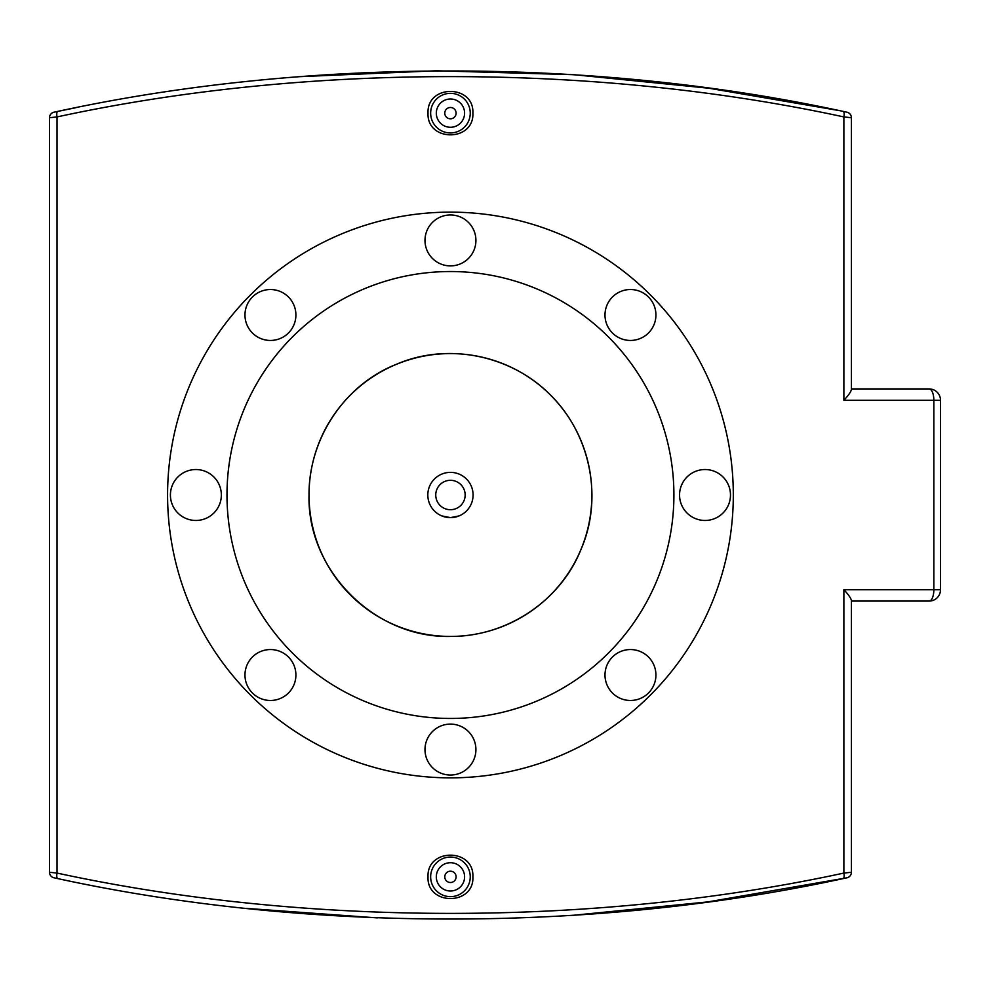 <?xml version="1.0" encoding="UTF-8"?>
<svg xmlns="http://www.w3.org/2000/svg" width="990" height="990" viewBox="0 0 990 990"><rect width="100%" height="100%" fill="white"/><g stroke="black" fill="none" stroke-linecap="round" stroke-linejoin="round"><path stroke-width="1.49" d="M309.016 495C308.645 439.226 344.112 384.924 396.309 364.345C447.777 341.921 511.409 355.348 550.452 394.998C590.102 434.041 603.529 497.673 581.105 549.141C560.526 601.338 506.224 636.805 450.45 636.434C374.876 638.364 307.086 570.562 309.016 495M441.788 515.901L450.45 517.634L459.113 515.901M851.4 600.398L851.4 872.277L851.4 600.398C850.757 597.873 848.257 594.322 843.876 589.755L843.876 873.069A5.655 1.856 78.2 0 1 843.146 878.6L846.908 877.808A5.655 5.655 0 0 0 851.4 872.277L843.876 873.069C595.361 926.826 305.539 926.826 57.024 873.069L49.5 872.277A5.655 5.655 0 0 0 53.992 877.808L57.754 878.6A5.655 1.856 -78.2 0 1 57.024 873.069L57.024 116.931C305.539 63.174 595.361 63.174 843.876 116.931L851.4 117.723A5.655 5.655 0 0 0 846.908 112.192L843.146 111.4A5.655 1.856 101.8 0 1 843.876 116.931L843.876 400.245C848.257 395.666 850.757 392.127 851.4 389.602L851.4 117.723L851.4 389.602M428.014 113.145C426.641 84.212 474.26 84.212 472.886 113.145C474.26 142.065 426.641 142.065 428.014 113.145M472.886 876.855C474.26 905.788 426.641 905.788 428.014 876.855C426.641 847.935 474.26 847.935 472.886 876.855M846.908 877.808L707.887 901.902L571.614 915.453M377.339 917.891L246.696 908.412M59.833 879.033L53.992 877.808A5.655 5.655 0 0 1 49.5 872.277L49.5 117.723L57.024 116.931A5.655 1.856 78.2 0 1 57.754 111.4L53.992 112.192A5.655 5.655 0 0 0 49.5 117.723M57.754 878.6C305.811 932.518 595.089 932.518 843.146 878.6M843.146 111.4C595.089 57.482 305.811 57.482 57.754 111.4M53.992 112.192L76.082 107.65M299.215 76.688L436.429 70.773L573.928 74.695L709.013 88.246L839.31 110.595M851.4 601.066L929.189 601.066A11.311 11.311 0 0 0 940.5 589.755L933.842 589.755A11.311 4.665 90 0 1 929.189 601.066A11.311 11.311 0 0 0 940.5 589.755L940.5 400.245A11.311 11.311 0 0 0 929.189 388.934A11.311 4.665 90 0 1 933.842 400.245L940.5 400.245A11.311 11.311 0 0 0 929.189 388.934L851.4 388.934M456.105 113.145A5.655 5.655 0 0 1 447.616 118.045A5.655 5.655 0 0 1 447.616 108.244A5.655 5.655 0 0 1 456.105 113.145M464.595 113.145A14.145 14.145 0 0 1 443.384 125.396A14.145 14.145 0 0 1 443.384 100.893A14.145 14.145 0 0 1 464.595 113.145M470.25 113.145A19.8 19.8 0 0 0 450.45 93.345A19.8 19.8 0 0 0 430.65 113.145A19.8 19.8 0 0 0 450.45 132.945A19.8 19.8 0 0 0 470.25 113.145M456.105 876.855A5.655 5.655 0 0 1 447.616 881.756A5.655 5.655 0 0 1 447.616 871.955A5.655 5.655 0 0 1 456.105 876.855M464.595 876.855A14.145 14.145 0 0 1 443.384 889.107A14.145 14.145 0 0 1 443.384 864.604A14.145 14.145 0 0 1 464.595 876.855M430.65 876.855A19.8 19.8 0 0 1 450.45 857.055A19.8 19.8 0 0 1 470.25 876.855A19.8 19.8 0 0 1 450.45 896.655A19.8 19.8 0 0 1 430.65 876.855M450.45 509.714A14.714 14.714 0 0 0 463.184 487.649A14.714 14.714 0 0 0 437.716 487.649A14.714 14.714 0 0 0 450.45 509.714M450.45 517.634A22.634 22.634 0 0 0 470.052 483.689A22.634 22.634 0 0 0 430.848 483.689A22.634 22.634 0 0 0 450.45 517.634M648.462 693.012A25.455 25.455 0 0 1 605.868 681.603A25.455 25.455 0 0 1 637.053 650.418A25.455 25.455 0 0 1 648.462 693.012M450.45 775.034A25.455 25.455 0 0 1 428.398 736.845A25.455 25.455 0 0 1 472.502 736.845A25.455 25.455 0 0 1 450.45 775.034M252.438 693.012A25.455 25.455 0 0 1 263.847 650.418A25.455 25.455 0 0 1 295.032 681.603A25.455 25.455 0 0 1 252.438 693.012M170.416 495A25.455 25.455 0 0 1 208.605 472.948A25.455 25.455 0 0 1 208.605 517.052A25.455 25.455 0 0 1 170.416 495M252.438 296.988A25.455 25.455 0 0 1 295.032 308.397A25.455 25.455 0 0 1 263.847 339.582A25.455 25.455 0 0 1 252.438 296.988M450.45 214.966A25.455 25.455 0 0 1 472.502 253.155A25.455 25.455 0 0 1 428.398 253.155A25.455 25.455 0 0 1 450.45 214.966M648.462 296.988A25.455 25.455 0 0 1 637.053 339.582A25.455 25.455 0 0 1 605.868 308.397A25.455 25.455 0 0 1 648.462 296.988M730.484 495A25.455 25.455 0 0 1 692.295 517.052A25.455 25.455 0 0 1 692.295 472.948A25.455 25.455 0 0 1 730.484 495M450.45 777.855A282.855 282.855 0 0 0 695.413 353.566A282.855 282.855 0 0 0 205.487 353.566A282.855 282.855 0 0 0 450.45 777.855M450.45 718.455A223.455 223.455 0 0 0 643.97 383.266A223.455 223.455 0 0 0 256.93 383.266A223.455 223.455 0 0 0 450.45 718.455M450.45 636.434A141.434 141.434 0 0 0 572.925 424.289A141.434 141.434 0 0 0 327.975 424.289A141.434 141.434 0 0 0 450.45 636.434M843.876 400.245L933.842 400.245L933.842 589.755L843.876 589.755"/></g></svg>
